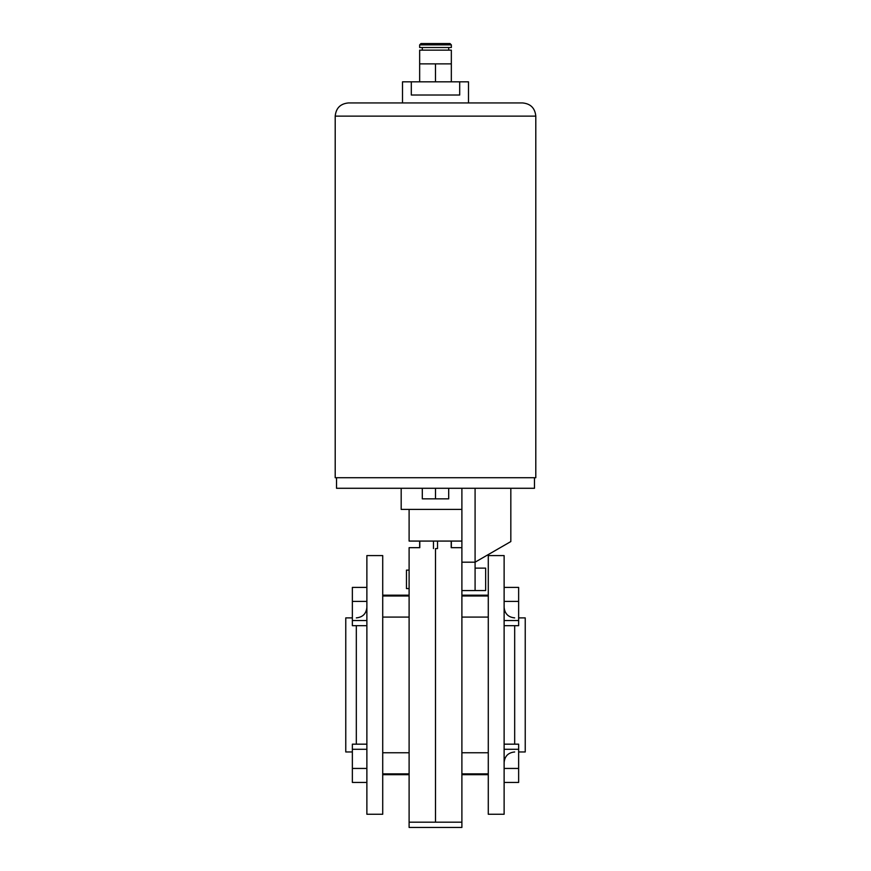 <?xml version="1.0" encoding="UTF-8"?>
<svg xmlns="http://www.w3.org/2000/svg" width="871" height="871" viewBox="0 0 871 871"><rect width="100%" height="100%" fill="white"/><g stroke="black" fill="none" stroke-linecap="round" stroke-linejoin="round"><path stroke-width="1.31" d="M461.891 822.17L409.109 822.17L409.109 827.45L461.891 827.45L461.891 488.283M451.211 547.685L451.211 541.076M435.5 548.588C415.064 547.598 415.064 547.598 435.5 548.588L435.5 821.255C455.936 822.257 455.936 822.257 435.5 821.255L435.5 548.588C455.936 547.598 455.936 547.598 435.5 548.588L437.525 548.578L437.525 541.076M433.475 548.578L433.475 541.076M419.789 547.685L419.789 541.076M518.637 751.967L525.235 751.967L525.235 617.887L518.637 617.887M504.124 684.922L504.124 555.589L488.283 555.589L488.283 814.254L504.124 814.254L504.124 684.922M504.124 587.402L518.637 587.402L518.637 625.672L504.124 625.672M518.637 620.544L504.124 620.544M518.637 601.415L504.124 601.415M504.124 744.172L518.637 744.172L518.637 782.441L504.124 782.441M518.637 768.44L504.124 768.44M518.637 749.3L504.124 749.3M409.109 588.589L406.463 588.589L406.463 570.113L409.109 570.113L406.463 570.113M352.363 617.887L345.765 617.887L345.765 751.967L352.363 751.967M366.876 555.589L366.876 814.254L382.717 814.254L382.717 555.589L366.876 555.589M419.659 541.076L419.659 547.674L409.109 547.674L409.109 822.17M435.5 821.255C415.064 822.257 415.064 822.257 435.5 821.255M366.876 625.672L352.363 625.672L352.363 620.544L366.876 620.544M352.363 620.544L352.363 601.415L366.876 601.415M352.363 601.415L352.363 587.402L366.876 587.402M366.876 768.44L352.363 768.44L352.363 782.441L366.876 782.441M352.363 768.44L352.363 749.3L366.876 749.3M352.363 749.3L352.363 744.172L366.876 744.172M475.087 568.132L485.648 568.132L485.648 590.56L475.087 590.56M336.522 477.733L336.522 488.283L534.478 488.283L534.478 477.733M461.891 590.582L475.087 590.582L475.087 562.187L510.831 541.555L475.087 562.187L461.891 562.187M475.087 562.187L475.087 488.283M435.5 488.283L435.5 498.843L448.696 498.843L448.696 488.283M435.5 498.843L422.304 498.843L422.304 488.283M402.511 102.941L402.511 81.82L411.308 81.82L411.308 95.015L459.692 95.015L459.692 81.82L468.489 81.82L468.489 102.941M335.204 116.137C335.988 108.113 340.387 103.714 348.4 102.941L522.6 102.941C530.613 103.714 535.012 108.113 535.796 116.137L335.204 116.137L335.204 477.733L535.796 477.733L535.796 116.137M461.891 509.404L401.183 509.404L401.183 488.283M461.891 541.076L409.109 541.076L409.109 509.404M444.733 43.55L435.5 43.55L450.013 43.55L451.341 44.867L419.659 44.867L419.659 47.513L451.341 47.513L451.341 44.867M451.341 50.148L419.659 50.148L419.659 63.877L451.341 63.877L451.33 81.82L451.341 50.148M419.659 44.867L420.987 43.55L435.5 43.55M419.659 81.82L419.659 63.877M435.478 81.82L435.478 63.877M411.308 81.82L459.692 81.82M514.685 625.672L514.685 744.172M356.315 744.172L356.315 625.672M451.341 541.076L451.341 547.674L461.891 547.674M461.891 752.751L488.283 752.751M461.891 595.982L488.283 595.982M514.685 751.967C508.272 752.588 504.755 756.104 504.124 762.517M488.283 595.187L461.891 595.187M488.283 774.667L461.891 774.667M514.685 617.887C508.272 617.256 504.755 613.739 504.124 607.327M461.891 617.093L488.283 617.093M461.891 773.862L488.283 773.862M409.109 752.751L382.717 752.751M409.109 595.982L382.717 595.982M382.717 595.187L409.109 595.187M382.717 774.667L409.109 774.667M356.315 617.887C362.728 617.256 366.245 613.739 366.876 607.327M409.109 617.093L382.717 617.093M409.109 773.862L382.717 773.862M510.831 541.555L510.831 488.283M448.696 47.513L448.696 50.148M422.304 47.513L422.304 50.148"/></g></svg>
